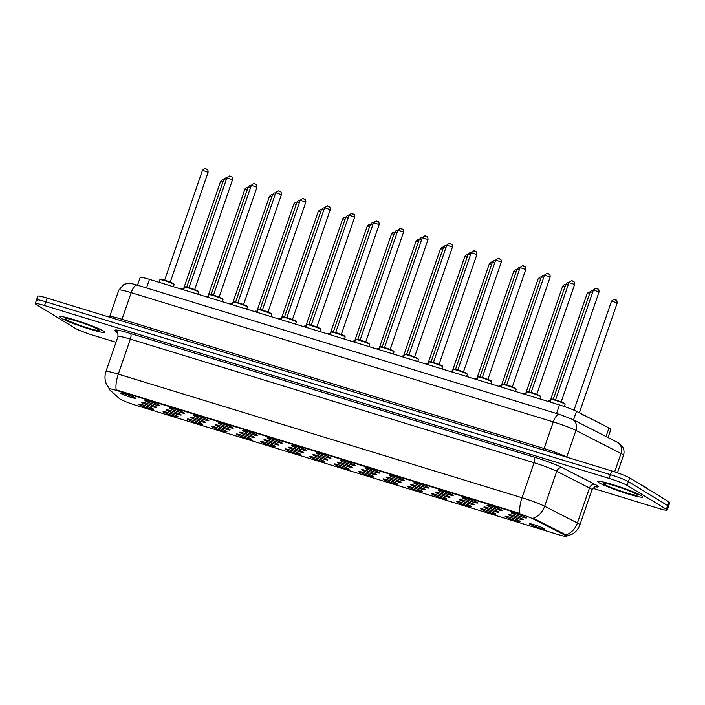 <?xml version="1.0" encoding="UTF-8"?>
<svg xmlns="http://www.w3.org/2000/svg" width="705" height="705" viewBox="0 0 705 705"><rect width="100%" height="100%" fill="white"/><g stroke="black" fill="none" stroke-linecap="round" stroke-linejoin="round"><path stroke-width="1.06" d="M487.49 505.714A7.931 0.687 19 0 1 487.093 505.238A7.931 0.687 19 0 1 493.685 506.851A7.931 0.687 19 0 1 501.599 510.032A7.931 0.687 19 0 1 502.039 510.385A7.931 0.687 19 0 1 496.056 509.098A7.931 0.687 19 0 1 487.49 505.714M463.053 498.232A7.931 0.687 19 0 1 462.656 497.756A7.931 0.687 19 0 1 469.248 499.369A7.931 0.687 19 0 1 477.17 502.55A7.931 0.687 19 0 1 477.602 502.903A7.931 0.687 19 0 1 471.619 501.616A7.931 0.687 19 0 1 463.053 498.232M438.616 490.75A7.931 0.687 19 0 1 438.219 490.275A7.931 0.687 19 0 1 444.82 491.887A7.931 0.687 19 0 1 452.733 495.069A7.931 0.687 19 0 1 453.165 495.421A7.931 0.687 19 0 1 447.181 494.135A7.931 0.687 19 0 1 438.616 490.75M414.179 483.269A7.931 0.687 19 0 1 413.791 482.793A7.931 0.687 19 0 1 420.383 484.405A7.931 0.687 19 0 1 428.296 487.587A7.931 0.687 19 0 1 428.728 487.939A7.931 0.687 19 0 1 422.744 486.661A7.931 0.687 19 0 1 414.179 483.269M389.75 475.787A7.931 0.687 19 0 1 389.354 475.311A7.931 0.687 19 0 1 395.946 476.924A7.931 0.687 19 0 1 403.859 480.105A7.931 0.687 19 0 1 404.3 480.458A7.931 0.687 19 0 1 398.316 479.18A7.931 0.687 19 0 1 389.75 475.787M365.313 468.305A7.931 0.687 19 0 1 364.917 467.829A7.931 0.687 19 0 1 371.509 469.442A7.931 0.687 19 0 1 379.431 472.623A7.931 0.687 19 0 1 379.863 472.976A7.931 0.687 19 0 1 373.879 471.698A7.931 0.687 19 0 1 365.313 468.305M340.876 460.823A7.931 0.687 19 0 1 340.48 460.347A7.931 0.687 19 0 1 347.08 461.96A7.931 0.687 19 0 1 354.994 465.141A7.931 0.687 19 0 1 355.426 465.494A7.931 0.687 19 0 1 349.442 464.216A7.931 0.687 19 0 1 340.876 460.823M316.439 453.341A7.931 0.687 19 0 1 316.051 452.874A7.931 0.687 19 0 1 322.643 454.478A7.931 0.687 19 0 1 330.557 457.66A7.931 0.687 19 0 1 330.989 458.012A7.931 0.687 19 0 1 325.005 456.734A7.931 0.687 19 0 1 316.439 453.341M292.011 445.86A7.931 0.687 19 0 1 291.614 445.393A7.931 0.687 19 0 1 298.206 446.996A7.931 0.687 19 0 1 306.12 450.178A7.931 0.687 19 0 1 306.56 450.53A7.931 0.687 19 0 1 300.577 449.252A7.931 0.687 19 0 1 292.011 445.86M267.574 438.378A7.931 0.687 19 0 1 267.177 437.911A7.931 0.687 19 0 1 273.769 439.515A7.931 0.687 19 0 1 281.692 442.696A7.931 0.687 19 0 1 282.123 443.057A7.931 0.687 19 0 1 276.14 441.771A7.931 0.687 19 0 1 267.574 438.378M243.137 430.896A7.931 0.687 19 0 1 242.74 430.429A7.931 0.687 19 0 1 249.341 432.033A7.931 0.687 19 0 1 257.255 435.214A7.931 0.687 19 0 1 257.686 435.575A7.931 0.687 19 0 1 251.703 434.289A7.931 0.687 19 0 1 243.137 430.896M218.7 423.414A7.931 0.687 19 0 1 218.312 422.947A7.931 0.687 19 0 1 224.904 424.551A7.931 0.687 19 0 1 232.817 427.732A7.931 0.687 19 0 1 233.249 428.094A7.931 0.687 19 0 1 227.266 426.807A7.931 0.687 19 0 1 218.7 423.414M194.272 415.932A7.931 0.687 19 0 1 193.875 415.465A7.931 0.687 19 0 1 200.467 417.069A7.931 0.687 19 0 1 208.38 420.25A7.931 0.687 19 0 1 208.821 420.612A7.931 0.687 19 0 1 202.837 419.325A7.931 0.687 19 0 1 194.272 415.932M169.834 408.451A7.931 0.687 19 0 1 169.438 407.983A7.931 0.687 19 0 1 176.03 409.587A7.931 0.687 19 0 1 183.943 412.769A7.931 0.687 19 0 1 184.384 413.13A7.931 0.687 19 0 1 178.4 411.843A7.931 0.687 19 0 1 169.834 408.451M145.397 400.969A7.931 0.687 19 0 1 145.001 400.502A7.931 0.687 19 0 1 151.593 402.114A7.931 0.687 19 0 1 159.515 405.287A7.931 0.687 19 0 1 159.947 405.648A7.931 0.687 19 0 1 153.963 404.362A7.931 0.687 19 0 1 145.397 400.969M120.96 393.487A7.931 0.687 19 0 1 120.564 393.02A7.931 0.687 19 0 1 127.164 394.633A7.931 0.687 19 0 1 135.078 397.805A7.931 0.687 19 0 1 135.51 398.166A7.931 0.687 19 0 1 129.526 396.88A7.931 0.687 19 0 1 120.96 393.487M511.927 513.196A7.931 0.687 19 0 1 511.53 512.72A7.931 0.687 19 0 1 518.122 514.333A7.931 0.687 19 0 1 526.036 517.514A7.931 0.687 19 0 1 526.468 517.867A7.931 0.687 19 0 1 520.484 516.58A7.931 0.687 19 0 1 511.927 513.196M484.326 507.503A7.931 0.687 19 0 1 483.938 507.036A7.931 0.687 19 0 1 490.53 508.64A7.931 0.687 19 0 1 498.444 511.821A7.931 0.687 19 0 1 498.876 512.183A7.931 0.687 19 0 1 492.892 510.896A7.931 0.687 19 0 1 484.326 507.503M459.898 500.021A7.931 0.687 19 0 1 459.501 499.554A7.931 0.687 19 0 1 466.093 501.167A7.931 0.687 19 0 1 474.007 504.339A7.931 0.687 19 0 1 474.447 504.701A7.931 0.687 19 0 1 468.464 503.414A7.931 0.687 19 0 1 459.898 500.021M435.461 492.539A7.931 0.687 19 0 1 435.064 492.072A7.931 0.687 19 0 1 441.656 493.685A7.931 0.687 19 0 1 449.57 496.858A7.931 0.687 19 0 1 450.01 497.219A7.931 0.687 19 0 1 444.027 495.932A7.931 0.687 19 0 1 435.461 492.539M411.024 485.058A7.931 0.687 19 0 1 410.627 484.591A7.931 0.687 19 0 1 417.219 486.203A7.931 0.687 19 0 1 425.141 489.376A7.931 0.687 19 0 1 425.573 489.737A7.931 0.687 19 0 1 419.59 488.45A7.931 0.687 19 0 1 411.024 485.058M386.587 477.576A7.931 0.687 19 0 1 386.199 477.109A7.931 0.687 19 0 1 392.791 478.721A7.931 0.687 19 0 1 400.704 481.894A7.931 0.687 19 0 1 401.136 482.255A7.931 0.687 19 0 1 395.152 480.969A7.931 0.687 19 0 1 386.587 477.576M362.158 470.094A7.931 0.687 19 0 1 361.762 469.627A7.931 0.687 19 0 1 368.354 471.24A7.931 0.687 19 0 1 376.267 474.412A7.931 0.687 19 0 1 376.708 474.773A7.931 0.687 19 0 1 370.724 473.487A7.931 0.687 19 0 1 362.158 470.094M337.721 462.612A7.931 0.687 19 0 1 337.325 462.145A7.931 0.687 19 0 1 343.917 463.758A7.931 0.687 19 0 1 351.83 466.939A7.931 0.687 19 0 1 352.271 467.292A7.931 0.687 19 0 1 346.287 466.005A7.931 0.687 19 0 1 337.721 462.612M313.284 455.13A7.931 0.687 19 0 1 312.888 454.663A7.931 0.687 19 0 1 319.48 456.276A7.931 0.687 19 0 1 327.402 459.457A7.931 0.687 19 0 1 327.834 459.81A7.931 0.687 19 0 1 321.85 458.523A7.931 0.687 19 0 1 313.284 455.13M288.847 447.649A7.931 0.687 19 0 1 288.451 447.181A7.931 0.687 19 0 1 295.051 448.794A7.931 0.687 19 0 1 302.965 451.976A7.931 0.687 19 0 1 303.397 452.328A7.931 0.687 19 0 1 297.413 451.041A7.931 0.687 19 0 1 288.847 447.649M264.419 440.167A7.931 0.687 19 0 1 264.023 439.7A7.931 0.687 19 0 1 270.614 441.312A7.931 0.687 19 0 1 278.528 444.494A7.931 0.687 19 0 1 278.969 444.846A7.931 0.687 19 0 1 272.976 443.56A7.931 0.687 19 0 1 264.419 440.167M239.982 432.685A7.931 0.687 19 0 1 239.585 432.218A7.931 0.687 19 0 1 246.177 433.831A7.931 0.687 19 0 1 254.091 437.012A7.931 0.687 19 0 1 254.531 437.364A7.931 0.687 19 0 1 248.548 436.078A7.931 0.687 19 0 1 239.982 432.685M215.545 425.203A7.931 0.687 19 0 1 215.148 424.736A7.931 0.687 19 0 1 221.74 426.349A7.931 0.687 19 0 1 229.663 429.53A7.931 0.687 19 0 1 230.094 429.883A7.931 0.687 19 0 1 224.111 428.596A7.931 0.687 19 0 1 215.545 425.203M191.108 417.721A7.931 0.687 19 0 1 190.711 417.254A7.931 0.687 19 0 1 197.312 418.867A7.931 0.687 19 0 1 205.225 422.048A7.931 0.687 19 0 1 205.657 422.401A7.931 0.687 19 0 1 199.674 421.114A7.931 0.687 19 0 1 191.108 417.721M166.68 410.239A7.931 0.687 19 0 1 166.283 409.772A7.931 0.687 19 0 1 172.875 411.385A7.931 0.687 19 0 1 180.788 414.566A7.931 0.687 19 0 1 181.22 414.919A7.931 0.687 19 0 1 175.237 413.632A7.931 0.687 19 0 1 166.68 410.239M142.243 402.758A7.931 0.687 19 0 1 141.846 402.291A7.931 0.687 19 0 1 148.438 403.903A7.931 0.687 19 0 1 156.351 407.085A7.931 0.687 19 0 1 156.792 407.437A7.931 0.687 19 0 1 150.808 406.15A7.931 0.687 19 0 1 142.243 402.758M508.763 514.985A7.931 0.687 19 0 1 508.367 514.518A7.931 0.687 19 0 1 514.967 516.122A7.931 0.687 19 0 1 522.881 519.303A7.931 0.687 19 0 1 523.313 519.664A7.931 0.687 19 0 1 517.329 518.378A7.931 0.687 19 0 1 508.763 514.985M505.608 516.774A7.931 0.687 19 0 1 505.212 516.307A7.931 0.687 19 0 1 511.804 517.919A7.931 0.687 19 0 1 519.717 521.101A7.931 0.687 19 0 1 520.158 521.453A7.931 0.687 19 0 1 514.174 520.167A7.931 0.687 19 0 1 505.608 516.774M481.171 509.292A7.931 0.687 19 0 1 480.775 508.825A7.931 0.687 19 0 1 487.366 510.438A7.931 0.687 19 0 1 495.289 513.619A7.931 0.687 19 0 1 495.721 513.971A7.931 0.687 19 0 1 489.737 512.685A7.931 0.687 19 0 1 481.171 509.292M456.734 501.81A7.931 0.687 19 0 1 456.338 501.343A7.931 0.687 19 0 1 462.938 502.956A7.931 0.687 19 0 1 470.852 506.137A7.931 0.687 19 0 1 471.284 506.49A7.931 0.687 19 0 1 465.3 505.203A7.931 0.687 19 0 1 456.734 501.81M432.306 494.328A7.931 0.687 19 0 1 431.909 493.861A7.931 0.687 19 0 1 438.501 495.474A7.931 0.687 19 0 1 446.415 498.655A7.931 0.687 19 0 1 446.847 499.008A7.931 0.687 19 0 1 440.863 497.721A7.931 0.687 19 0 1 432.306 494.328M407.869 486.847A7.931 0.687 19 0 1 407.472 486.379A7.931 0.687 19 0 1 414.064 487.992A7.931 0.687 19 0 1 421.978 491.173A7.931 0.687 19 0 1 422.418 491.526A7.931 0.687 19 0 1 416.435 490.239A7.931 0.687 19 0 1 407.869 486.847M383.432 479.365A7.931 0.687 19 0 1 383.035 478.898A7.931 0.687 19 0 1 389.627 480.51A7.931 0.687 19 0 1 397.549 483.692A7.931 0.687 19 0 1 397.981 484.044A7.931 0.687 19 0 1 391.998 482.758A7.931 0.687 19 0 1 383.432 479.365M358.995 471.883A7.931 0.687 19 0 1 358.598 471.416A7.931 0.687 19 0 1 365.199 473.029A7.931 0.687 19 0 1 373.112 476.21A7.931 0.687 19 0 1 373.544 476.562A7.931 0.687 19 0 1 367.561 475.276A7.931 0.687 19 0 1 358.995 471.883M334.567 464.41A7.931 0.687 19 0 1 334.17 463.934A7.931 0.687 19 0 1 340.762 465.547A7.931 0.687 19 0 1 348.675 468.728A7.931 0.687 19 0 1 349.107 469.081A7.931 0.687 19 0 1 343.123 467.794A7.931 0.687 19 0 1 334.567 464.41M310.13 456.928A7.931 0.687 19 0 1 309.733 456.452A7.931 0.687 19 0 1 316.325 458.065A7.931 0.687 19 0 1 324.238 461.246A7.931 0.687 19 0 1 324.679 461.599A7.931 0.687 19 0 1 318.695 460.312A7.931 0.687 19 0 1 310.13 456.928M285.692 449.446A7.931 0.687 19 0 1 285.296 448.97A7.931 0.687 19 0 1 291.888 450.583A7.931 0.687 19 0 1 299.81 453.764A7.931 0.687 19 0 1 300.242 454.117A7.931 0.687 19 0 1 294.258 452.83A7.931 0.687 19 0 1 285.692 449.446M261.255 441.964A7.931 0.687 19 0 1 260.859 441.489A7.931 0.687 19 0 1 267.459 443.101A7.931 0.687 19 0 1 275.373 446.283A7.931 0.687 19 0 1 275.805 446.635A7.931 0.687 19 0 1 269.821 445.349A7.931 0.687 19 0 1 261.255 441.964M236.818 434.483A7.931 0.687 19 0 1 236.431 434.007A7.931 0.687 19 0 1 243.022 435.619A7.931 0.687 19 0 1 250.936 438.801A7.931 0.687 19 0 1 251.368 439.153A7.931 0.687 19 0 1 245.384 437.867A7.931 0.687 19 0 1 236.818 434.483M212.39 427.001A7.931 0.687 19 0 1 211.993 426.525A7.931 0.687 19 0 1 218.585 428.138A7.931 0.687 19 0 1 226.499 431.319A7.931 0.687 19 0 1 226.939 431.671A7.931 0.687 19 0 1 220.956 430.394A7.931 0.687 19 0 1 212.39 427.001M187.953 419.519A7.931 0.687 19 0 1 187.556 419.043A7.931 0.687 19 0 1 194.148 420.656A7.931 0.687 19 0 1 202.071 423.837A7.931 0.687 19 0 1 202.502 424.19A7.931 0.687 19 0 1 196.519 422.912A7.931 0.687 19 0 1 187.953 419.519M163.516 412.037A7.931 0.687 19 0 1 163.119 411.561A7.931 0.687 19 0 1 169.72 413.174A7.931 0.687 19 0 1 177.634 416.355A7.931 0.687 19 0 1 178.065 416.708A7.931 0.687 19 0 1 172.082 415.43A7.931 0.687 19 0 1 163.516 412.037M139.079 404.555A7.931 0.687 19 0 1 138.691 404.088A7.931 0.687 19 0 1 145.283 405.692A7.931 0.687 19 0 1 153.196 408.874A7.931 0.687 19 0 1 153.628 409.226A7.931 0.687 19 0 1 147.645 407.948A7.931 0.687 19 0 1 139.079 404.555M530.045 524.256A7.931 0.687 19 0 1 529.649 523.789A7.931 0.687 19 0 1 536.241 525.401A7.931 0.687 19 0 1 544.154 528.583A7.931 0.687 19 0 1 544.595 528.935A7.931 0.687 19 0 1 538.602 527.648A7.931 0.687 19 0 1 530.045 524.256M137.519 285.199L140.18 277.462A14.875 1.295 19 0 1 149.46 279.383L559.497 404.926A14.875 1.295 19 0 1 576.478 411.332L608.988 427.944A14.875 1.295 19 0 1 610.019 428.508A14.875 1.295 19 0 1 610.856 429.301L608.018 437.541M564.731 535.051A13.386 1.163 19 0 1 565.666 535.562A13.386 1.163 19 0 1 566.415 536.276A13.386 1.163 19 0 1 558.06 534.549L136.409 405.445A13.386 1.163 19 0 1 119.621 398.766L109.002 389.195A13.386 1.163 19 0 1 108.817 388.887A13.386 1.163 19 0 1 117.171 390.614L518.607 513.531A13.386 1.163 19 0 1 533.888 519.294L564.731 535.051L564.969 534.372L566.3 535.536M641.435 495.721A23.803 2.071 -161 0 0 616.708 485.86A23.803 2.071 -161 0 0 597.761 481.489A23.803 2.071 -161 0 0 599.091 482.758A23.803 2.071 -161 0 0 623.819 492.619A23.803 2.071 -161 0 0 642.766 496.981A23.803 2.071 -161 0 0 641.435 495.721A23.803 2.071 -161 0 0 616.708 485.86A23.803 2.071 -161 0 0 597.761 481.489A23.803 2.071 -161 0 0 599.091 482.758A23.803 2.071 -161 0 0 623.819 492.619A23.803 2.071 -161 0 0 642.766 496.981A23.803 2.071 -161 0 0 641.435 495.721M103.335 330.962A23.803 2.071 -161 0 0 78.608 321.101A23.803 2.071 -161 0 0 59.661 316.73A23.803 2.071 -161 0 0 60.991 317.999A23.803 2.071 -161 0 0 85.719 327.86A23.803 2.071 -161 0 0 104.666 332.231A23.803 2.071 -161 0 0 103.335 330.962A23.803 2.071 -161 0 0 78.608 321.101A23.803 2.071 -161 0 0 59.661 316.73A23.803 2.071 -161 0 0 60.991 317.999A23.803 2.071 -161 0 0 85.719 327.86A23.803 2.071 -161 0 0 104.666 332.231A23.803 2.071 -161 0 0 103.335 330.962M565.851 534.998L565.859 535.007A17.352 14.726 117.1 0 0 577.413 523.013A19.837 1.727 19 0 1 578.787 523.771A19.837 1.727 19 0 1 579.898 524.828L591.953 489.799A19.837 1.727 -161 0 0 590.843 488.741A19.837 1.727 -161 0 0 589.468 487.983L556.73 471.257A19.837 1.727 -161 0 0 534.082 462.718L130.363 339.105A19.837 1.727 -161 0 0 117.991 336.541C117.955 333.139 117.612 331.562 116.951 331.826A4.961 4.838 -48 0 0 115.241 330.839A24.79 2.159 19 0 1 130.372 333.456L534.09 457.069A24.79 2.159 19 0 1 562.405 467.75L595.143 484.476A24.79 2.159 19 0 1 595.267 486.776M592.826 488.265L657.897 508.19A14.875 1.295 -161 0 0 667.177 510.112L668.463 506.375A14.875 1.295 -161 0 0 667.635 505.582L628.393 481.621A14.875 1.295 -161 0 0 610.38 474.65L45.816 301.793A14.875 1.295 -161 0 0 36.537 299.872A14.875 1.295 -161 0 0 37.365 300.656M109.231 388.517L106.217 383.661C104.675 379.669 104.578 375.633 105.926 371.57A19.837 1.727 19 0 1 118.299 374.135A17.352 6.363 -73 0 0 116.193 389.856L519.911 513.469A17.352 6.363 107 0 1 522.017 497.748A19.837 1.727 19 0 1 544.665 506.287A17.352 14.726 117.1 0 1 533.191 518.237L564.969 534.372M667.177 510.112A14.875 1.295 -161 0 0 666.348 509.318L627.106 485.357A14.875 1.295 -161 0 0 609.094 478.387L44.53 305.529A14.875 1.295 -161 0 0 35.25 303.608A14.875 1.295 -161 0 0 36.078 304.393L75.32 328.363A14.875 1.295 -161 0 0 93.333 335.333L116.017 342.277M629.68 477.884A14.875 1.295 -161 0 0 611.667 470.914L47.103 298.056A14.875 1.295 -161 0 0 37.823 296.135L36.537 299.872A14.875 1.295 -161 0 1 45.816 301.793L610.38 474.65A14.875 1.295 -161 0 1 628.393 481.621L667.635 505.582A14.875 1.295 -161 0 1 668.463 506.375L669.75 502.639A14.875 1.295 -161 0 0 668.922 501.845L629.68 477.884L627.106 485.357M646.767 488.318A24.79 2.159 -161 0 0 645.375 487.12A24.79 2.159 -161 0 0 641.665 485.207M606.036 436.527L608.988 427.944M117.171 390.614L117.33 390.156M518.607 513.531L518.765 513.073M533.888 519.294L534.126 518.616M573.526 419.916L576.478 411.332M556.545 413.5L559.497 404.926M146.508 287.957L149.46 279.383M562.405 467.75A4.961 4.204 -62.9 0 0 556.73 471.257L544.665 506.287L577.413 523.013L589.468 487.983A4.961 4.204 -62.9 0 1 595.143 484.476M130.372 333.456A4.961 1.815 107 0 1 130.363 339.105L118.299 374.135L522.017 497.748L534.082 462.718A4.961 1.815 107 0 0 534.09 457.069M117.902 333.227L115.241 330.839M666.348 509.318L668.922 501.845M609.094 478.387L611.667 470.914M44.53 305.529L47.103 298.056M617.377 442.317A9.914 8.416 117.1 0 1 620.999 453.474L575.923 430.438A19.837 1.727 -161 0 0 553.275 421.898L131.174 292.663A19.837 1.727 -161 0 0 118.801 290.099L124.071 284.274L128.777 283.313C131.544 283.639 129.817 283.031 137.272 285.128L559.365 414.364L572.301 419.29L617.377 442.317L622.471 446.662C624.119 449.376 624.454 452.258 623.484 455.289A19.837 1.727 -161 0 0 622.374 454.232A19.837 1.727 -161 0 0 620.999 453.474L614.663 471.865M572.301 419.29A9.914 8.416 117.1 0 1 575.923 430.438L566.75 457.06L567.243 457.316M559.365 414.364A9.914 3.64 107 0 0 553.275 421.898L544.11 448.521A19.837 1.727 19 0 1 566.75 457.06A2.476 2.106 -62.9 0 0 566.723 457.148M137.272 285.128A9.914 3.64 107 0 0 131.174 292.663L122.009 319.277L544.11 448.521A2.476 0.908 -73 0 1 543.335 449.993M118.801 290.099L109.636 316.721A19.837 1.727 19 0 1 122.009 319.277A2.476 0.908 -73 0 1 121.242 320.749M580.576 413.421A6.944 0.608 19 0 1 582.515 414.355M616.998 302.868L611.535 301.097C615.994 297.457 614.099 300.348 616.082 300.083C616.672 299.898 617.034 300.885 617.166 303.027L616.998 302.868M614.716 299.59L615.597 299.863M550.297 401.568A7.438 0.652 -161 0 0 547.864 401.233L547.829 401.356M548.772 401.233A6.944 0.608 19 0 1 550.438 401.163L547.864 401.233M592.614 292.363L590.261 291.817L553.258 399.286M551.028 399.444C549.768 398.334 556.078 399.4 564.493 403.33L565.093 404.291A7.438 0.652 -161 0 0 564.67 403.894A7.438 0.652 -161 0 0 556.95 400.81A7.438 0.652 -161 0 0 551.028 399.444L550.12 402.062M555.655 399.938L561.136 401.824M593.416 290.028C597.875 286.389 595.981 289.279 597.963 289.015C598.677 289.076 599.038 290.055 599.047 291.967L593.416 290.028L555.584 399.911M551.927 399.435A6.944 0.608 19 0 1 556.148 400.087A6.944 0.608 19 0 1 564.388 403.286M596.597 288.521L597.479 288.794M604.176 484.309A18.083 1.577 -161 0 0 626.084 492.786A18.083 1.577 -161 0 0 636.351 494.161A18.083 1.577 -161 0 0 614.443 485.683A18.083 1.577 -161 0 0 604.176 484.309M589.459 294.152L587.106 293.615L588.798 292.02L590.191 292.029M565.022 286.671L562.669 286.133L564.361 284.538L565.754 284.547M540.585 279.189L538.232 278.651L539.924 277.065L541.317 277.065M516.157 271.707L513.795 271.169L515.496 269.583L516.888 269.583M525.86 394.086A7.438 0.652 -161 0 0 523.427 393.751L523.392 393.875M524.335 393.751A6.944 0.608 19 0 1 526 393.681M568.177 284.882L565.824 284.335L528.821 391.804M501.422 386.604A7.438 0.652 -161 0 0 498.999 386.278L498.955 386.393M499.907 386.269A6.944 0.608 19 0 1 501.563 386.199L498.999 386.278M543.749 277.4L541.396 276.853L504.392 384.322M476.985 379.123A7.438 0.652 -161 0 0 474.562 378.796L474.518 378.911M475.47 378.788A6.944 0.608 19 0 1 477.126 378.717L474.562 378.796M519.312 269.918L516.959 269.372L479.955 376.84M66.076 319.55A18.083 1.577 -161 0 0 87.984 328.036A18.083 1.577 -161 0 0 98.251 329.411A18.083 1.577 -161 0 0 76.343 320.925A18.083 1.577 -161 0 0 66.076 319.55M491.72 264.225L489.367 263.688L491.059 262.101L492.451 262.101M467.283 256.743L464.93 256.206L466.622 254.62L468.014 254.62M442.846 249.262L440.493 248.724L442.185 247.138L443.577 247.138M452.557 371.641A7.438 0.652 -161 0 0 450.125 371.315L450.09 371.429M451.033 371.306A6.944 0.608 19 0 1 452.698 371.235L450.125 371.315M494.875 262.436L492.522 261.89L455.518 369.358M428.12 364.159A7.438 0.652 -161 0 0 425.688 363.833L425.653 363.947M426.595 363.824A6.944 0.608 19 0 1 428.261 363.754L425.688 363.833M470.438 254.954L468.085 254.408L431.081 361.876M403.683 356.677A7.438 0.652 -161 0 0 401.26 356.351L401.215 356.466M402.167 356.342A6.944 0.608 19 0 1 403.824 356.272M446.009 247.473L443.648 246.926L406.653 354.395M418.418 241.78L416.056 241.242L417.757 239.656L419.14 239.656M393.98 234.298L391.627 233.76L393.32 232.174L394.712 232.174M369.543 226.816L367.19 226.279L368.882 224.692L370.275 224.692M345.106 219.334L342.753 218.797L344.445 217.21L345.838 217.21M320.669 211.852L318.316 211.315L320.017 209.729L321.401 209.729M379.246 349.195A7.438 0.652 -161 0 0 376.822 348.869L376.778 348.984M377.73 348.86A6.944 0.608 19 0 1 379.387 348.79L376.822 348.869M421.572 239.991L419.219 239.444L382.216 346.913M354.818 341.714A7.438 0.652 -161 0 0 352.385 341.387L352.35 341.502M353.293 341.379A6.944 0.608 19 0 1 354.959 341.308L352.385 341.387M397.135 232.509L394.782 231.963L357.779 339.431M330.381 334.232A7.438 0.652 -161 0 0 327.948 333.906L327.913 334.02M328.856 333.897A6.944 0.608 19 0 1 330.522 333.826L327.948 333.906M372.698 225.027L370.345 224.481L333.342 331.949M305.944 326.75A7.438 0.652 -161 0 0 303.52 326.424L303.476 326.538M304.428 326.415A6.944 0.608 19 0 1 306.085 326.344L303.52 326.424M348.27 217.545L345.908 217.008L308.913 324.467M281.507 319.268A7.438 0.652 -161 0 0 279.083 318.942L279.039 319.057M279.991 318.933A6.944 0.608 19 0 1 281.648 318.863M323.833 210.064L321.48 209.526L284.476 316.986M296.241 204.371L293.888 203.833L295.58 202.247L296.972 202.256M271.804 196.889L269.451 196.351L271.143 194.765L272.535 194.774M247.367 189.407L245.014 188.869L246.706 187.283L248.098 187.292M222.93 181.925L220.577 181.388L222.269 179.801L223.661 179.81M257.069 311.786A7.438 0.652 -161 0 0 254.646 311.46L254.611 311.575M255.554 311.451A6.944 0.608 19 0 1 257.21 311.381M299.396 202.582L297.043 202.044L260.039 309.504M232.641 304.304A7.438 0.652 -161 0 0 230.209 303.978L230.174 304.093M231.117 303.97A6.944 0.608 19 0 1 232.782 303.899L230.209 303.978M274.959 195.1L272.606 194.562L235.602 302.022M208.204 296.823A7.438 0.652 -161 0 0 205.781 296.497L205.737 296.611M206.68 296.488A6.944 0.608 19 0 1 208.345 296.417L205.781 296.497M250.531 187.618L248.169 187.081L211.165 294.54M183.767 289.341A7.438 0.652 -161 0 0 181.344 289.015L181.3 289.129M182.251 289.006A6.944 0.608 19 0 1 183.908 288.935L181.344 289.015M226.094 180.136L223.741 179.599L186.737 287.058M526.591 391.962C525.331 390.852 531.64 391.918 540.056 395.849L540.656 396.809A7.438 0.652 -161 0 0 540.241 396.413A7.438 0.652 -161 0 0 532.513 393.328A7.438 0.652 -161 0 0 526.591 391.962L525.692 394.58M531.217 392.456L536.708 394.342M568.988 282.546C573.438 278.907 571.552 281.797 573.526 281.533C574.24 281.595 574.601 282.573 574.61 284.485L568.988 282.546L531.147 392.429M527.499 391.954A6.944 0.608 19 0 1 531.72 392.606A6.944 0.608 19 0 1 539.96 395.805M572.16 281.039L573.042 281.313M502.154 384.481C500.894 383.37 507.203 384.437 515.619 388.367L516.219 389.327A7.438 0.652 -161 0 0 515.804 388.931A7.438 0.652 -161 0 0 508.076 385.846A7.438 0.652 -161 0 0 502.154 384.481L501.255 387.098M506.789 384.974L512.271 386.86M544.551 275.065C549.01 271.425 547.115 274.315 549.098 274.051C549.803 274.113 550.164 275.091 550.173 277.003L544.551 275.065L506.71 384.948M503.062 384.472A6.944 0.608 19 0 1 507.283 385.124A6.944 0.608 19 0 1 515.522 388.323M547.723 273.558L548.605 273.831M477.717 376.999C476.457 375.888 482.766 376.955 491.182 380.885L491.782 381.846A7.438 0.652 -161 0 0 491.367 381.449A7.438 0.652 -161 0 0 483.639 378.365A7.438 0.652 -161 0 0 477.717 376.999L476.818 379.616M482.352 377.492L487.834 379.378M520.114 267.583C524.573 263.943 522.678 266.834 524.661 266.569C525.375 266.631 525.736 267.609 525.736 269.521L520.114 267.583L482.282 377.466M478.625 376.99A6.944 0.608 19 0 1 482.846 377.642A6.944 0.608 19 0 1 491.085 380.841M523.286 266.085L524.176 266.349M453.289 369.517C452.028 368.407 458.338 369.473 466.754 373.403L467.345 374.364A7.438 0.652 -161 0 0 466.93 373.967A7.438 0.652 -161 0 0 459.211 370.883A7.438 0.652 -161 0 0 453.289 369.517L452.381 372.134M457.915 370.01L463.397 371.896M495.677 260.101C500.136 256.461 498.241 259.352 500.224 259.087C500.938 259.149 501.299 260.127 501.308 262.04L495.677 260.101L457.845 369.984M454.187 369.508A6.944 0.608 19 0 1 458.409 370.16A6.944 0.608 19 0 1 466.648 373.368M498.858 258.603L499.739 258.867M428.851 362.035C427.591 360.925 433.901 361.991 442.317 365.93L442.916 366.882A7.438 0.652 -161 0 0 442.493 366.485A7.438 0.652 -161 0 0 434.774 363.401A7.438 0.652 -161 0 0 428.851 362.035L427.953 364.652M433.478 362.529L438.959 364.414M471.248 252.619C475.699 248.98 473.813 251.87 475.787 251.606C476.501 251.667 476.862 252.646 476.871 254.558L471.248 252.619L433.408 362.502M429.759 362.026A6.944 0.608 19 0 1 433.98 362.678A6.944 0.608 19 0 1 442.22 365.886M474.421 251.121L475.302 251.385M404.414 354.553C403.154 353.443 409.464 354.509 417.88 358.448L418.479 359.4A7.438 0.652 -161 0 0 418.065 359.004A7.438 0.652 -161 0 0 410.336 355.919A7.438 0.652 -161 0 0 404.414 354.553L403.516 357.171M409.05 355.047L414.531 356.933M446.811 245.137C451.262 241.498 449.376 244.388 451.359 244.124C452.064 244.186 452.425 245.164 452.434 247.076L446.811 245.137L408.97 355.02M405.322 354.544A6.944 0.608 19 0 1 409.543 355.197A6.944 0.608 19 0 1 417.783 358.404M449.984 243.639L450.865 243.904M379.977 347.071C378.717 345.961 385.027 347.027 393.443 350.967L394.042 351.918A7.438 0.652 -161 0 0 393.628 351.522A7.438 0.652 -161 0 0 385.899 348.437A7.438 0.652 -161 0 0 379.977 347.071L379.079 349.689M384.613 347.565L390.094 349.451M422.374 237.655C426.833 234.016 424.939 236.906 426.922 236.642C427.635 236.704 427.997 237.682 427.997 239.594L422.374 237.655L384.542 347.539M380.885 347.071A6.944 0.608 19 0 1 385.106 347.715A6.944 0.608 19 0 1 393.346 350.923M425.547 236.157L426.437 236.422M355.54 339.59C354.289 338.479 360.599 339.554 369.006 343.485L369.605 344.437A7.438 0.652 -161 0 0 369.191 344.04A7.438 0.652 -161 0 0 361.462 340.956A7.438 0.652 -161 0 0 355.54 339.59L354.641 342.207M360.176 340.083L365.657 341.969M397.937 230.174C402.396 226.534 400.502 229.425 402.485 229.16C403.198 229.222 403.56 230.2 403.568 232.112L397.937 230.174L360.105 340.057M356.448 339.59A6.944 0.608 19 0 1 360.669 340.233A6.944 0.608 19 0 1 368.909 343.441M401.119 228.676L402 228.94M331.112 332.108C329.852 330.998 336.162 332.073 344.578 336.003L345.177 336.955A7.438 0.652 -161 0 0 344.754 336.558A7.438 0.652 -161 0 0 337.034 333.474A7.438 0.652 -161 0 0 331.112 332.108L330.213 334.725M335.739 332.601L341.22 334.487M373.509 222.692C377.959 219.052 376.065 221.943 378.047 221.678C378.761 221.74 379.123 222.727 379.131 224.631L373.509 222.692L335.668 332.575M332.02 332.108A6.944 0.608 19 0 1 336.232 332.751A6.944 0.608 19 0 1 344.481 335.959M376.681 221.194L377.563 221.458M306.675 324.626C305.415 323.516 311.725 324.591 320.14 328.521L320.74 329.473A7.438 0.652 -161 0 0 320.326 329.076A7.438 0.652 -161 0 0 312.597 325.992A7.438 0.652 -161 0 0 306.675 324.626L305.776 327.243M311.302 325.12L316.792 327.005M349.072 215.21C353.522 211.571 351.636 214.461 353.619 214.197C354.324 214.258 354.685 215.245 354.694 217.149L349.072 215.21L311.231 325.093M307.583 324.626A6.944 0.608 19 0 1 311.804 325.269A6.944 0.608 19 0 1 320.044 328.477M352.244 213.712L353.126 213.976M282.238 317.144C280.978 316.034 287.287 317.109 295.703 321.039L296.303 321.991A7.438 0.652 -161 0 0 295.888 321.595A7.438 0.652 -161 0 0 288.16 318.51A7.438 0.652 -161 0 0 282.238 317.144L281.339 319.762M286.873 317.638L292.355 319.524M324.635 207.728C329.094 204.097 327.199 206.979 329.182 206.715C329.896 206.776 330.248 207.763 330.257 209.667L324.635 207.728L286.803 317.611M283.146 317.144A6.944 0.608 19 0 1 287.367 317.788A6.944 0.608 19 0 1 295.606 320.995M327.807 206.23L328.689 206.494M257.801 309.662C256.55 308.552 262.859 309.627 271.266 313.558L271.866 314.509A7.438 0.652 -161 0 0 271.451 314.113A7.438 0.652 -161 0 0 263.723 311.028A7.438 0.652 -161 0 0 257.801 309.662L256.902 312.28M262.436 310.156L267.918 312.042M300.198 200.246C304.657 196.616 302.762 199.497 304.745 199.233C305.459 199.295 305.82 200.282 305.829 202.185L300.198 200.246L262.366 310.13M258.709 309.662A6.944 0.608 19 0 1 262.93 310.306A6.944 0.608 19 0 1 271.169 313.513M303.379 198.748L304.26 199.013M233.373 302.181C232.112 301.07 238.422 302.145 246.838 306.076L247.437 307.027A7.438 0.652 -161 0 0 247.014 306.631A7.438 0.652 -161 0 0 239.295 303.547A7.438 0.652 -161 0 0 233.373 302.181L232.474 304.798M237.999 302.674L243.481 304.56M275.761 192.765C280.22 189.134 278.325 192.016 280.308 191.751C281.022 191.813 281.383 192.8 281.392 194.703L275.761 192.765L237.929 302.648M234.28 302.181A6.944 0.608 19 0 1 238.493 302.824A6.944 0.608 19 0 1 246.741 306.032M278.942 191.266L279.823 191.531M208.936 294.708C207.675 293.588 213.985 294.664 222.401 298.594L223 299.546A7.438 0.652 -161 0 0 222.586 299.149A7.438 0.652 -161 0 0 214.858 296.065A7.438 0.652 -161 0 0 208.936 294.708L208.037 297.316M213.562 295.192L219.052 297.078M251.332 185.283C255.783 181.652 253.897 184.534 255.88 184.269C256.585 184.331 256.946 185.318 256.955 187.222L251.332 185.283L213.492 295.166M209.843 294.699A6.944 0.608 19 0 1 214.064 295.342A6.944 0.608 19 0 1 222.304 298.55M254.505 183.785L255.386 184.049M184.499 287.226C183.238 286.107 189.548 287.182 197.964 291.112L198.563 292.064A7.438 0.652 -161 0 0 198.149 291.667A7.438 0.652 -161 0 0 190.421 288.583A7.438 0.652 -161 0 0 184.499 287.226L183.6 289.834M189.134 287.711L194.615 289.596M226.895 177.801C231.355 174.17 229.46 177.052 231.443 176.788C232.156 176.849 232.509 177.836 232.518 179.74L226.895 177.801L189.055 287.684M185.406 287.217A6.944 0.608 19 0 1 189.627 287.86A6.944 0.608 19 0 1 197.867 291.068M230.068 176.303L230.949 176.576M160.061 279.744C158.81 278.625 165.12 279.7 173.527 283.63L174.126 284.582A7.438 0.652 -161 0 0 173.712 284.185A7.438 0.652 -161 0 0 165.983 281.11A7.438 0.652 -161 0 0 160.061 279.744L159.163 282.352M164.697 280.229L170.178 282.115M202.458 170.319C206.918 166.688 205.023 169.57 207.006 169.306C207.719 169.367 208.081 170.354 208.09 172.258L202.458 170.319L164.626 280.211M160.969 279.735A6.944 0.608 19 0 1 165.19 280.379A6.944 0.608 19 0 1 173.43 283.586M205.64 168.821L206.521 169.094M566.053 536.355L572.319 534.117C575.95 531.923 578.47 528.821 579.898 524.828M35.25 303.608L36.537 299.872M105.926 371.57L117.991 336.541M595.751 486.714C595.769 485.912 594.5 486.943 591.953 489.799M623.484 455.289L617.448 472.808M580.541 413.403L583.211 415.351M611.535 301.097L573.985 410.169M617.166 303.027L579.369 412.804M590.261 291.817L591.953 290.231L593.346 290.24M599.047 291.967L561.206 401.85M565.093 404.291L564.326 406.494M605.075 483.286L604.767 483.339C607.992 483.154 631.636 491.094 635.769 493.897L636.007 494.029M587.106 293.615L550.103 401.075M562.669 286.133L525.666 393.593M538.232 278.651L501.229 386.111M513.795 271.169L476.8 378.629M565.824 284.335L567.516 282.749L568.909 282.758M523.427 393.751L526 393.672M541.396 276.853L543.088 275.267L544.48 275.276M516.959 269.372L518.651 267.785L520.043 267.794M66.975 318.528L66.667 318.581C69.892 318.404 93.536 326.336 97.669 329.147L97.907 329.27M489.367 263.688L452.363 371.147M464.93 256.206L427.926 363.665M440.493 248.724L403.489 356.184M492.522 261.89L494.214 260.304L495.606 260.312M468.085 254.408L469.777 252.822L471.169 252.831M443.648 246.926L445.349 245.34L446.741 245.349M401.26 356.351L403.824 356.263M416.056 241.242L379.052 348.702M391.627 233.76L354.624 341.22M367.19 226.279L330.187 333.738M342.753 218.797L305.75 326.256M318.316 211.315L281.313 318.775M419.219 239.444L420.911 237.858L422.304 237.867M394.782 231.963L396.474 230.376L397.867 230.385M370.345 224.481L372.037 222.895L373.43 222.903M345.908 217.008L347.609 215.413L349.001 215.422M321.48 209.526L323.172 207.931L324.564 207.94M279.083 318.942L281.648 318.854M293.888 203.833L256.884 311.293M269.451 196.351L232.447 303.811M245.014 188.869L208.01 296.329M220.577 181.388L183.573 288.847M297.043 202.044L298.735 200.449L300.127 200.458M254.646 311.46L257.219 311.372M272.606 194.562L274.298 192.967L275.69 192.976M248.169 187.081L249.87 185.485L251.253 185.494M223.741 179.599L225.433 178.012L226.825 178.012M574.61 284.485L536.778 394.368M540.656 396.809L539.924 398.933M550.173 277.003L512.341 386.886M516.219 389.327L515.487 391.451M525.736 269.521L487.904 379.405M491.782 381.846L491.05 383.969M501.308 262.04L463.467 371.923M467.345 374.364L466.613 376.488M476.871 254.558L439.03 364.441M442.916 366.882L442.185 369.006M452.434 247.076L414.602 356.959M418.479 359.4L417.748 361.524M427.997 239.594L390.165 349.477M394.042 351.918L393.311 354.042M403.568 232.112L365.728 341.995M369.605 344.437L368.874 346.56M379.131 224.631L341.29 334.514M345.177 336.955L344.445 339.079M354.694 217.149L316.862 327.032M320.74 329.473L320.008 331.597M330.257 209.667L292.425 319.55M296.303 321.991L295.571 324.115M305.829 202.185L267.988 312.068M271.866 314.509L271.134 316.633M281.392 194.703L243.551 304.586M247.437 307.027L246.697 309.151M256.955 187.222L219.123 297.105M223 299.546L222.269 301.678M232.518 179.74L194.686 289.623M198.563 292.064L197.832 294.196M208.09 172.258L170.249 282.141M174.126 284.582L173.395 286.715"/></g></svg>
